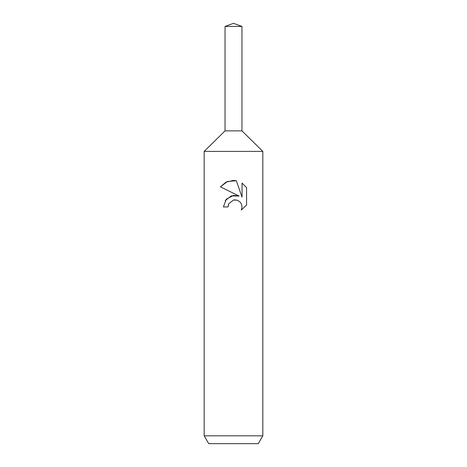 <?xml version="1.0" encoding="UTF-8"?>
<svg xmlns="http://www.w3.org/2000/svg" width="467" height="467" viewBox="0 0 467 467"><rect width="100%" height="100%" fill="white"/><g stroke="black" fill="none" stroke-linecap="round" stroke-linejoin="round"><path stroke-width="0.7" d="M225.047 26.426L241.953 26.426L233.5 23.35L225.047 26.426L225.047 130.871L233.5 130.871L225.047 130.871L204.178 151.396L262.822 151.396L262.822 435.828L204.178 435.828L208.691 443.65L258.309 443.65L262.822 435.828M241.953 26.426L241.953 130.871L233.5 130.871L241.953 130.871L262.822 151.396M233.5 200.039L228.748 203.752L228.001 206.939L223.384 206.939L226.25 199.234L233.5 195.381L239.104 196.058L220.43 186.858L226.069 182.112L233.5 180.414L236.337 180.717L242.04 197.138L242.04 183.076L246.57 187.658L246.57 205.007L241.316 210.039L242.058 206.899L241.521 204.207L240.009 201.937L237.732 200.413L235.029 199.87L233.5 200.039L236.985 200.15M228.001 206.939L228.474 204.365M241.316 210.039L246.57 205.007M239.104 196.058L231.317 195.871L225.193 200.647M228.748 203.752L233.477 200.045M246.57 187.658L242.04 183.076M236.337 180.717L227.382 181.523L220.436 186.858M204.178 151.396L204.178 435.828"/></g></svg>
